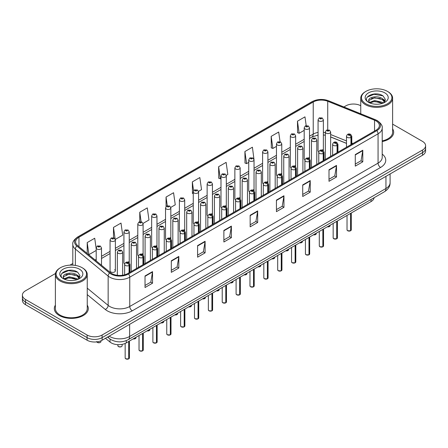 <?xml version="1.0" encoding="UTF-8"?>
<svg xmlns="http://www.w3.org/2000/svg" width="448" height="448" viewBox="0 0 448 448"><rect width="100%" height="100%" fill="white"/><g stroke="black" fill="none" stroke-linecap="round" stroke-linejoin="round"><path stroke-width="0.67" d="M308.728 157.69A2.654 1.534 0 0 1 309.501 158.71L309.506 127.848A2.654 1.534 180 0 1 307.866 129.265A2.654 1.534 180 0 1 304.97 128.934A2.654 1.534 180 0 1 304.198 127.848L304.198 158.777A2.654 1.534 0 0 0 304.942 159.841M295.641 166.718L295.641 135.856A2.654 1.534 180 0 1 294 137.273A2.654 1.534 180 0 1 291.105 136.942A2.654 1.534 180 0 1 290.326 135.856L290.326 166.785A2.654 1.534 0 0 0 291.077 167.849M280.991 173.706A2.654 1.534 0 0 1 281.77 174.72L281.77 143.864A2.654 1.534 180 0 1 280.134 145.281A2.654 1.534 180 0 1 277.239 144.945A2.654 1.534 180 0 1 276.461 143.864L276.461 174.787A2.654 1.534 0 0 0 277.211 175.857M267.126 181.709A2.654 1.534 0 0 1 267.904 182.728L267.904 151.866A2.654 1.534 180 0 1 266.263 153.283A2.654 1.534 180 0 1 263.374 152.953A2.654 1.534 180 0 1 262.595 151.866L262.595 182.795A2.654 1.534 0 0 0 263.34 183.859M253.26 189.717A2.654 1.534 0 0 1 254.033 190.73L254.038 159.874A2.654 1.534 180 0 1 252.398 161.291A2.654 1.534 180 0 1 249.508 160.955A2.654 1.534 180 0 1 248.73 159.874L248.73 190.798A2.654 1.534 0 0 0 249.474 191.867M240.173 198.738L240.173 167.882A2.654 1.534 180 0 1 238.532 169.294A2.654 1.534 180 0 1 235.637 168.963A2.654 1.534 180 0 1 234.864 167.882L234.864 198.806A2.654 1.534 0 0 0 235.609 199.87M225.529 205.727A2.654 1.534 0 0 1 226.302 206.741L226.307 175.885A2.654 1.534 180 0 1 224.666 177.302A2.654 1.534 180 0 1 221.771 176.971A2.654 1.534 180 0 1 220.993 175.885L220.993 206.814A2.654 1.534 0 0 0 221.743 207.878M211.658 213.735A2.654 1.534 0 0 1 212.436 214.749L212.436 183.893A2.654 1.534 180 0 1 210.801 185.31A2.654 1.534 180 0 1 207.906 184.974A2.654 1.534 180 0 1 207.127 183.893L207.127 214.816A2.654 1.534 0 0 0 207.878 215.886M197.792 221.738A2.654 1.534 0 0 1 198.57 222.757L198.57 191.895A2.654 1.534 180 0 1 196.93 193.312A2.654 1.534 180 0 1 194.04 192.982A2.654 1.534 180 0 1 193.262 191.895L193.262 222.824A2.654 1.534 0 0 0 194.006 223.888M184.705 230.765L184.705 199.903A2.654 1.534 180 0 1 183.064 201.32A2.654 1.534 180 0 1 180.174 200.99A2.654 1.534 180 0 1 179.396 199.903L179.396 230.832A2.654 1.534 0 0 0 180.141 231.896M170.061 237.754A2.654 1.534 0 0 1 170.834 238.767L170.839 207.911A2.654 1.534 180 0 1 169.198 209.328A2.654 1.534 180 0 1 166.303 208.992A2.654 1.534 180 0 1 165.53 207.911L165.53 238.834A2.654 1.534 0 0 0 166.275 239.904M156.195 245.756A2.654 1.534 0 0 1 156.968 246.775L156.968 215.914A2.654 1.534 180 0 1 155.333 217.33A2.654 1.534 180 0 1 152.438 217A2.654 1.534 180 0 1 151.659 215.914L151.659 246.842A2.654 1.534 0 0 0 152.41 247.906M142.324 253.764A2.654 1.534 0 0 1 143.102 254.778L143.102 223.922A2.654 1.534 180 0 1 141.467 225.338A2.654 1.534 180 0 1 138.572 225.002A2.654 1.534 180 0 1 137.794 223.922L137.794 254.845A2.654 1.534 0 0 0 138.544 255.914M128.458 261.766A2.654 1.534 0 0 1 129.237 262.786L129.237 231.93A2.654 1.534 180 0 1 127.596 233.341A2.654 1.534 180 0 1 124.706 233.01A2.654 1.534 180 0 1 123.928 231.93L123.928 262.853A2.654 1.534 0 0 0 124.673 263.917M115.371 270.861L115.371 239.932A2.654 1.534 180 0 1 113.73 241.349A2.654 1.534 180 0 1 110.841 241.018A2.654 1.534 180 0 1 110.062 239.932L110.062 270.861A2.654 1.534 0 0 0 110.841 271.942A2.654 1.534 0 0 0 113.73 272.278A2.654 1.534 0 0 0 115.371 270.861A2.654 1.534 0 0 0 114.593 269.774M322.594 149.688A2.654 1.534 0 0 1 323.366 150.702L323.372 119.846A2.654 1.534 180 0 1 321.731 121.262A2.654 1.534 180 0 1 318.842 120.926A2.654 1.534 180 0 1 318.063 119.846L318.063 150.769A2.654 1.534 0 0 0 318.808 151.838M346.494 143.394L330.658 136.993M295.635 166.712A2.654 1.534 0 0 0 294.862 165.698M240.167 198.738A2.654 1.534 0 0 0 239.394 197.719M184.699 230.759A2.654 1.534 0 0 0 183.926 229.746M374.125 197.708A10.618 6.132 180 0 1 371.05 201.566L126.263 342.894A10.618 6.132 180 0 1 110.051 342.076L105.459 338.285M55.384 305.161A16.99 9.811 0 0 0 54.326 308.577A16.99 9.811 0 0 0 59.298 315.515A16.99 9.811 0 0 0 77.818 317.638A16.99 9.811 0 0 0 88.306 308.577A16.99 9.811 0 0 0 87.242 305.161A16.99 9.811 0 0 1 88.306 308.577A16.99 9.811 0 0 1 77.818 317.638A16.99 9.811 0 0 1 59.298 315.515A16.99 9.811 0 0 1 54.326 308.577A16.99 9.811 0 0 1 55.384 305.161M376.057 120.926A11.329 6.541 180 0 1 379.378 125.552A11.329 6.541 180 0 1 376.057 130.178L127.758 273.532A11.329 6.541 180 0 1 110.471 272.658L77.689 245.627A11.329 6.541 180 0 1 75.639 241.881A11.329 6.541 180 0 1 78.96 237.255L313.225 102.004A11.329 6.541 180 0 1 327.729 101.27L374.545 120.198A11.329 6.541 180 0 1 376.057 120.926M376.835 120.478A12.426 7.174 0 0 0 375.178 119.678L328.362 100.75A12.426 7.174 0 0 0 312.446 101.556L78.182 236.807A12.426 7.174 0 0 0 76.787 245.991L109.57 273.022A12.426 7.174 0 0 0 128.537 273.98L376.835 130.626A12.426 7.174 0 0 0 376.835 120.478M55.474 273.498L25.508 290.802A10.618 6.132 0 0 0 22.4 295.137L22.4 300.339A10.618 6.132 0 0 0 25.508 304.674L87.086 340.222L87.086 337.624A10.618 6.132 0 0 0 102.105 337.624L422.492 152.65A10.618 6.132 0 0 0 425.6 148.316A10.618 6.132 0 0 1 422.492 152.65L102.105 337.624A10.618 6.132 0 0 1 87.086 337.624L25.508 302.075L87.086 337.624L87.086 335.02A10.618 6.132 0 0 0 102.105 335.02L422.492 150.046A10.618 6.132 0 0 0 425.6 145.712A10.618 6.132 0 0 0 422.492 141.378L392.616 124.13M22.4 297.735A10.618 6.132 0 0 0 25.508 302.075A10.618 6.132 0 0 1 22.4 297.735M145.029 275.962L145.029 287.521L152.538 283.186L152.538 271.622L145.029 275.962M145.029 285.471L150.814 282.128L152.51 272.009A2.834 1.635 -120 0 0 152.538 271.622M150.763 282.162L152.538 283.186M171.31 260.786L171.31 272.345L178.819 268.01L178.819 256.452L171.31 260.786M171.31 270.295L177.094 266.958L178.791 256.833A2.834 1.635 -120 0 0 178.819 256.452M177.044 266.986L178.819 268.01M197.59 245.61L197.59 257.174L205.1 252.84L205.1 241.276L197.59 245.61M197.59 255.125L203.375 251.782L205.072 241.662A2.834 1.635 -120 0 0 205.1 241.276M203.325 251.815L205.1 252.84M223.877 230.44L223.877 241.998L231.386 237.664L231.386 226.106L223.877 230.44M223.877 239.949L229.656 236.611L231.353 226.486A2.834 1.635 -120 0 0 231.386 226.106M229.606 236.639L231.386 237.664M355.281 154.571L355.281 166.13L362.79 161.795L362.79 150.237L355.281 154.571M355.281 164.08L361.066 160.742L362.762 150.618A2.834 1.635 -120 0 0 362.79 150.237M361.015 160.77L362.79 161.795M329 169.747L329 181.306L336.51 176.971L336.51 165.407L329 169.747M329 179.256L334.785 175.913L336.482 165.794A2.834 1.635 -120 0 0 336.51 165.407M334.734 175.946L336.51 176.971M302.719 184.918L302.719 196.482L310.229 192.142L310.229 180.583L302.719 184.918M302.719 194.426L308.504 191.089L310.201 180.97A2.834 1.635 -120 0 0 310.229 180.583M308.454 191.117L310.229 192.142M276.438 200.094L276.438 211.652L283.948 207.318L283.948 195.759L276.438 200.094M276.438 209.602L282.223 206.265L283.914 196.14A2.834 1.635 -120 0 0 283.948 195.759M282.173 206.293L283.948 207.318M250.158 215.264L250.158 226.828L257.667 222.494L257.667 210.93L250.158 215.264M250.158 224.773L255.942 221.435L257.634 211.316A2.834 1.635 -120 0 0 257.667 210.93M255.892 221.463L257.667 222.494M382.206 141.551A16.99 9.811 0 0 0 393.674 132.272A16.99 9.811 0 0 0 392.616 128.862A16.99 9.811 0 0 1 393.674 132.272A16.99 9.811 0 0 1 382.206 141.551M360.758 105.739A10.618 6.132 0 0 0 345.895 105.829L343.907 106.977M72.811 263.491L69.955 265.138M22.4 295.137A10.618 6.132 0 0 0 25.508 299.471L87.086 335.02M306.202 125.636L304.97 116.855L297.466 121.19L297.584 132.681M280.05 141.719L278.69 132.026L271.18 136.36L271.303 147.851M253.971 159.359L252.409 147.202L244.899 151.536L245.022 163.027M226.24 175.37L227.825 174.451L226.128 162.372L218.618 166.712L218.742 178.203M96.197 248.752L94.718 238.241L87.209 242.575L87.209 253.478M115.304 239.417L122.696 235.15L120.999 223.07L113.49 227.405L113.49 237.748M143.041 223.406L148.977 219.974L147.28 207.894L139.776 212.229L139.776 221.71M170.772 207.39L175.258 204.803L173.566 192.724L166.057 197.058L166.057 206.522M198.503 191.38L201.538 189.627L199.847 177.548L192.338 181.882L192.455 193.374M193.262 193.676L192.338 193.329M192.338 181.882L193.586 190.781M218.618 166.712L220.315 178.791L220.993 178.394M220.315 178.791L218.618 178.158M244.899 151.536L246.596 163.615L248.73 162.383M246.596 163.615L244.899 162.982M271.18 136.36L272.877 148.445L276.461 146.373M272.877 148.445L271.18 147.806M297.466 121.19L299.158 133.269L304.198 130.362M299.158 133.269L297.466 132.636M166.057 197.058L167.278 205.755M139.776 212.229L141.103 221.704M113.49 227.405L115.108 238.924M87.209 242.575L88.906 254.66L96.197 250.449M88.906 254.66L88.418 254.475M87.086 340.222A10.618 6.132 0 0 0 102.105 340.222L422.492 155.249A10.618 6.132 0 0 0 425.6 150.914L425.6 145.712M350.571 230.782L347.665 230.748L347.026 229.846A2.122 1.226 0 0 0 347.648 230.714A2.122 1.226 0 0 0 350.588 230.754L350.538 230.782A2.055 1.187 180 0 1 347.698 230.742M350.588 230.664L350.717 213.31M351.109 144.581L351.109 137.295A1.77 1.064 -122.2 0 0 349.804 135.162A0.885 0.51 0 0 0 349.776 134.456A0.885 0.51 0 0 0 348.527 134.456A0.885 0.51 0 0 0 348.527 135.178A0.885 0.51 0 0 0 349.748 135.195L348.796 134.814L349.401 134.669L349.804 135.162M349.748 135.195A1.77 0.974 62.1 0 1 350.946 137.39A2.654 1.534 180 0 1 347.273 137.346A2.654 1.534 180 0 1 346.494 136.259C347.172 134.081 348.561 133.454 350.661 134.366L351.803 136.259A2.654 1.534 180 0 1 351.109 137.295M350.946 144.676L350.946 137.39M350.588 230.754L350.588 213.382M330.658 156.391L330.658 132.054A2.654 1.534 180 0 1 329.017 133.47A2.654 1.534 180 0 1 326.122 133.14A2.654 1.534 180 0 1 325.343 132.054L326.407 130.211A1.77 1.064 57.8 0 1 327.348 130.267A0.885 0.51 0 0 0 327.376 130.973A0.885 0.51 0 0 0 328.625 130.973A0.885 0.51 0 0 0 328.625 130.25A0.885 0.51 0 0 0 327.404 130.234L328.356 130.609L327.751 130.754L327.348 130.267M327.762 130.76L327.762 130.458M327.404 130.234A1.77 0.974 -117.9 0 0 326.575 130.116A1.77 0.974 -117.9 0 0 326.497 130.166M327.751 130.754L327.74 130.474M318.063 119.846L319.122 118.003A1.77 1.064 57.8 0 1 320.062 118.054A0.885 0.51 0 0 0 320.09 118.759A0.885 0.51 0 0 0 321.345 118.759A0.885 0.51 0 0 0 321.345 118.037A0.885 0.51 0 0 0 320.118 118.026L321.07 118.401L320.466 118.546L320.062 118.054M320.477 118.552L320.477 118.25M320.118 118.026A1.77 0.974 -117.9 0 0 319.29 117.902A1.77 0.974 -117.9 0 0 319.211 117.953M336.706 238.79L333.799 238.75L333.161 237.854A2.122 1.226 0 0 0 333.782 238.722A2.122 1.226 0 0 0 336.717 238.756L336.672 238.784A2.055 1.187 180 0 1 333.833 238.75M336.717 238.672L336.851 221.312M337.243 152.589L337.243 145.303A1.77 1.064 -122.2 0 0 335.938 143.17A0.885 0.51 0 0 0 335.91 142.458A0.885 0.51 0 0 0 334.656 142.458A0.885 0.51 0 0 0 334.656 143.181A0.885 0.51 0 0 0 335.882 143.198L334.93 142.822L335.535 142.677L335.938 143.17M335.882 143.198A1.77 0.974 62.1 0 1 337.075 145.398A2.654 1.534 180 0 1 333.407 145.354A2.654 1.534 180 0 1 332.629 144.267C333.306 142.089 334.695 141.456 336.795 142.374L337.938 144.267A2.654 1.534 180 0 1 337.243 145.303M337.075 152.684L337.075 145.398M336.717 238.756L336.717 221.39M322.84 246.798L319.928 246.758L319.295 245.857A2.122 1.226 0 0 0 319.917 246.725A2.122 1.226 0 0 0 322.851 246.764L322.806 246.792A2.055 1.187 180 0 1 319.967 246.753M322.851 246.674L322.986 229.32M323.378 160.591L323.378 153.306A1.77 1.064 -122.2 0 0 322.073 151.172A0.885 0.51 0 0 0 322.045 150.466A0.885 0.51 0 0 0 320.79 150.466A0.885 0.51 0 0 0 320.79 151.189A0.885 0.51 0 0 0 322.017 151.206L321.065 150.83L321.67 150.685L322.073 151.172M322.017 151.206A1.77 0.974 62.1 0 1 323.21 153.401A2.654 1.534 180 0 1 319.542 153.356A2.654 1.534 180 0 1 318.763 152.275C319.441 150.097 320.83 149.464 322.93 150.377L324.072 152.275A2.654 1.534 180 0 1 323.378 153.306M323.21 160.686L323.21 153.401M322.851 246.764L322.851 229.393M308.969 254.8L306.062 254.766L305.43 253.865A2.122 1.226 0 0 0 306.051 254.733A2.122 1.226 0 0 0 308.986 254.772L308.935 254.794A2.055 1.187 180 0 1 306.102 254.761M308.986 254.682L309.114 237.322M309.506 168.599L309.506 161.314A1.77 1.064 -122.2 0 0 308.202 159.18A0.885 0.51 0 0 0 308.179 158.474A0.885 0.51 0 0 0 306.925 158.474A0.885 0.51 0 0 0 306.925 159.197A0.885 0.51 0 0 0 308.151 159.208L307.199 158.833L307.798 158.687L308.202 159.18M308.151 159.208A1.77 0.974 62.1 0 1 309.344 161.409A2.654 1.534 180 0 1 305.676 161.364A2.654 1.534 180 0 1 304.898 160.278C305.575 158.099 306.964 157.472 309.064 158.385L310.206 160.278A2.654 1.534 180 0 1 309.506 161.314M309.344 168.694L309.344 161.409M308.986 254.772L308.986 237.401M295.103 262.808L292.197 262.769L291.558 261.873A2.122 1.226 0 0 0 292.18 262.741A2.122 1.226 0 0 0 295.12 262.774L295.07 262.802A2.055 1.187 180 0 1 292.23 262.769M295.12 262.69L295.249 245.33M295.641 176.607L295.641 169.322A1.77 1.064 -122.2 0 0 294.336 167.182A0.885 0.51 0 0 0 294.308 166.477A0.885 0.51 0 0 0 293.059 166.477A0.885 0.51 0 0 0 293.059 167.199A0.885 0.51 0 0 0 294.28 167.216L293.328 166.841L293.933 166.695L294.336 167.182M294.28 167.216A1.77 0.974 62.1 0 1 295.478 169.417A2.654 1.534 180 0 1 291.805 169.366A2.654 1.534 180 0 1 291.032 168.286C291.71 166.107 293.098 165.474 295.193 166.393L296.341 168.286A2.654 1.534 180 0 1 295.641 169.322M295.478 176.702L295.478 169.417M295.12 262.774L295.12 245.409M316.786 164.394L316.786 140.062A2.654 1.534 180 0 1 315.151 141.478A2.654 1.534 180 0 1 312.256 141.148A2.654 1.534 180 0 1 311.478 140.062L312.536 138.219A1.77 1.064 57.8 0 1 313.482 138.27A0.885 0.51 0 0 0 313.51 138.975A0.885 0.51 0 0 0 314.759 138.975A0.885 0.51 0 0 0 314.759 138.253A0.885 0.51 0 0 0 313.538 138.242L314.49 138.617L313.886 138.762L313.482 138.27M313.897 138.768L313.897 138.466M313.538 138.242A1.77 0.974 -117.9 0 0 312.71 138.118A1.77 0.974 -117.9 0 0 312.631 138.169M313.886 138.762L313.874 138.477M302.921 172.402L302.921 148.07A2.654 1.534 180 0 1 301.286 149.486A2.654 1.534 180 0 1 298.39 149.15A2.654 1.534 180 0 1 297.612 148.07L298.67 146.227A1.77 1.064 57.8 0 1 299.617 146.278A0.885 0.51 0 0 0 299.639 146.983A0.885 0.51 0 0 0 300.894 146.983A0.885 0.51 0 0 0 300.894 146.261A0.885 0.51 0 0 0 299.667 146.244L300.026 146.474M299.667 146.244A1.77 0.974 -117.9 0 0 298.844 146.126A1.77 0.974 -117.9 0 0 298.766 146.177M300.009 146.759L299.617 146.278M300.014 146.765L300.009 146.485M289.055 180.41L289.055 156.072A2.654 1.534 180 0 1 287.414 157.489A2.654 1.534 180 0 1 284.525 157.158A2.654 1.534 180 0 1 283.746 156.072L284.805 154.23A1.77 1.064 57.8 0 1 285.746 154.286A0.885 0.51 0 0 0 285.774 154.991A0.885 0.51 0 0 0 287.028 154.991A0.885 0.51 0 0 0 287.028 154.269A0.885 0.51 0 0 0 285.802 154.252L286.16 154.476M285.802 154.252A1.77 0.974 -117.9 0 0 284.973 154.134A1.77 0.974 -117.9 0 0 284.894 154.185M286.138 154.767L285.746 154.286M286.149 154.773L286.138 154.493M377.451 104.238L374.752 104.16M383.281 103.057L382.34 102.306L374.612 100.498L369.46 102.469M369.936 102.962L374.612 101.416L382.514 103.342M384.642 101.814L382.34 98.638C377.541 95.054 367.657 97.266 368.715 100.884A8.002 4.62 0 0 0 370.003 103.023M368.682 100.531L369.538 102.822M368.732 100.996L368.956 100.402L374.612 97.748L382.34 99.557L384.462 102.049M365.921 103.802A15.221 8.786 0 0 0 387.447 103.802A15.221 8.786 0 0 0 387.447 91.375L387.946 91.666A15.926 9.195 0 0 1 392.616 98.168A15.926 9.195 0 0 1 382.782 106.663A15.926 9.195 0 0 1 365.422 104.67A15.926 9.195 0 0 1 360.758 98.168A15.926 9.195 0 0 1 365.422 91.666L365.921 91.375A15.221 8.786 0 0 0 365.921 103.802M382.206 140.902A15.926 9.195 0 0 0 392.616 132.272L392.616 98.168M383.55 102.945L385.358 99.394L383.074 95.95C374.976 90.126 360.584 97.798 368.894 102.502L369.303 102.754M384.843 92.876A11.542 6.664 0 0 0 368.525 92.876A11.542 6.664 0 0 0 368.525 102.301A11.542 6.664 0 0 0 384.843 102.301A11.542 6.664 0 0 0 384.843 92.876M387.946 91.666L387.447 91.375A15.221 8.786 0 0 0 365.921 91.375M382.889 99.042L385.23 100.61M367.203 97.104L373.985 94.326L382.917 95.844M371.442 98.459L373.985 97.994L380.363 98.543M383.852 100.033L385.112 100.957M371.442 102.127L373.985 101.668L380.363 102.211M72.078 280.543L69.384 280.465M77.913 279.362L76.972 278.611L69.244 276.802L64.092 278.768M64.562 279.266L69.244 277.721L77.146 279.647M79.274 278.118L76.972 274.938C72.173 271.359 62.289 273.571 63.342 277.189A8.002 4.62 0 0 0 64.635 279.328M63.314 276.836L64.17 279.126M63.364 277.301L63.588 276.707L69.244 274.047L76.972 275.856L79.089 278.354M60.553 280.106A15.221 8.786 0 0 0 82.079 280.106A15.221 8.786 0 0 0 82.079 267.68L82.578 267.966A15.926 9.195 0 0 1 87.242 274.473A15.926 9.195 0 0 1 77.409 282.968A15.926 9.195 0 0 1 60.054 280.974A15.926 9.195 0 0 1 55.384 274.473A15.926 9.195 0 0 1 60.054 267.966L60.553 267.68A15.221 8.786 0 0 0 60.553 280.106M55.384 274.473L55.384 308.577A15.926 9.195 0 0 0 60.054 315.078A15.926 9.195 0 0 0 77.409 317.072A15.926 9.195 0 0 0 87.242 308.577L87.242 274.473M78.182 279.25L79.99 275.699L77.706 272.25C69.608 266.431 55.216 274.103 63.526 278.807L63.935 279.059M79.475 269.181A11.542 6.664 0 0 0 63.157 269.181A11.542 6.664 0 0 0 63.157 278.606A11.542 6.664 0 0 0 79.475 278.606A11.542 6.664 0 0 0 79.475 269.181M82.578 267.966L82.079 267.68A15.221 8.786 0 0 0 60.553 267.68M77.521 275.346L79.862 276.909M61.835 273.409L68.617 270.626L77.549 272.149M66.069 274.758L68.617 274.299L74.99 274.848M78.484 276.338L79.744 277.262M66.069 278.432L68.617 277.967L74.99 278.516M281.238 270.816L278.331 270.777L277.693 269.875A2.122 1.226 0 0 0 278.314 270.743A2.122 1.226 0 0 0 281.254 270.782L281.204 270.81A2.055 1.187 180 0 1 278.365 270.771M281.254 270.693L281.383 253.338M281.775 184.61L281.775 177.324A1.77 1.064 -122.2 0 0 280.47 175.19A0.885 0.51 0 0 0 280.442 174.485A0.885 0.51 0 0 0 279.194 174.485A0.885 0.51 0 0 0 279.194 175.207A0.885 0.51 0 0 0 280.414 175.224L279.462 174.843L280.067 174.703L280.47 175.19M280.414 175.224A1.77 0.974 62.1 0 1 281.613 177.419A2.654 1.534 180 0 1 277.939 177.374A2.654 1.534 180 0 1 277.161 176.288C277.838 174.11 279.227 173.482 281.327 174.395L282.47 176.288A2.654 1.534 180 0 1 281.775 177.324M281.613 184.705L281.613 177.419M281.254 270.782L281.254 253.411M267.372 278.818L264.466 278.785L263.827 277.883A2.122 1.226 0 0 0 264.449 278.751A2.122 1.226 0 0 0 267.383 278.785L267.338 278.813A2.055 1.187 180 0 1 264.499 278.779M267.383 278.701L267.518 261.341M267.91 192.618L267.91 185.332A1.77 1.064 -122.2 0 0 266.605 183.198A0.885 0.51 0 0 0 266.577 182.493A0.885 0.51 0 0 0 265.322 182.493A0.885 0.51 0 0 0 265.322 183.215A0.885 0.51 0 0 0 266.549 183.226L265.597 182.851L266.202 182.706L266.605 183.198M266.549 183.226A1.77 0.974 62.1 0 1 267.742 185.427A2.654 1.534 180 0 1 264.074 185.382A2.654 1.534 180 0 1 263.295 184.296C263.973 182.118 265.362 181.485 267.462 182.403L268.604 184.296A2.654 1.534 180 0 1 267.91 185.332M267.742 192.713L267.742 185.427M267.383 278.785L267.383 261.419M253.506 286.826L250.594 286.787L249.962 285.891A2.122 1.226 0 0 0 250.583 286.754A2.122 1.226 0 0 0 253.518 286.793L253.473 286.821A2.055 1.187 180 0 1 250.634 286.787M253.518 286.703L253.652 269.349M254.044 200.626L254.044 193.34A1.77 1.064 -122.2 0 0 252.734 191.201A0.885 0.51 0 0 0 252.711 190.495A0.885 0.51 0 0 0 251.457 190.495A0.885 0.51 0 0 0 251.457 191.218A0.885 0.51 0 0 0 252.683 191.234L251.731 190.859L252.336 190.714L252.734 191.201M252.683 191.234A1.77 0.974 62.1 0 1 253.876 193.43A2.654 1.534 180 0 1 250.208 193.385A2.654 1.534 180 0 1 249.43 192.304C250.107 190.126 251.496 189.493 253.596 190.406L254.738 192.304A2.654 1.534 180 0 1 254.044 193.34M253.876 200.715L253.876 193.43M253.518 286.793L253.518 269.422M275.19 188.412L275.19 164.08A2.654 1.534 180 0 1 273.549 165.497A2.654 1.534 180 0 1 270.654 165.161A2.654 1.534 180 0 1 269.881 164.08L270.939 162.238A1.77 1.064 57.8 0 1 271.88 162.288A0.885 0.51 0 0 0 271.908 162.994A0.885 0.51 0 0 0 273.157 162.994A0.885 0.51 0 0 0 273.157 162.271A0.885 0.51 0 0 0 271.936 162.26L272.888 162.635L272.283 162.781L271.88 162.288M272.294 162.786L272.294 162.484M271.936 162.26A1.77 0.974 -117.9 0 0 271.107 162.137A1.77 0.974 -117.9 0 0 271.029 162.187M261.324 196.42L261.324 172.088A2.654 1.534 180 0 1 259.683 173.499A2.654 1.534 180 0 1 256.788 173.169A2.654 1.534 180 0 1 256.01 172.088L257.074 170.24A1.77 1.064 57.8 0 1 258.014 170.296A0.885 0.51 0 0 0 258.042 171.002A0.885 0.51 0 0 0 259.291 171.002A0.885 0.51 0 0 0 259.291 170.279A0.885 0.51 0 0 0 258.07 170.262L259.022 170.638L258.418 170.783L258.014 170.296M258.429 170.789L258.429 170.492M258.07 170.262A1.77 0.974 -117.9 0 0 257.242 170.145A1.77 0.974 -117.9 0 0 257.163 170.195M258.418 170.783L258.406 170.503M247.453 204.428L247.453 180.09A2.654 1.534 180 0 1 245.818 181.507A2.654 1.534 180 0 1 242.922 181.177A2.654 1.534 180 0 1 242.144 180.09L243.202 178.248A1.77 1.064 57.8 0 1 244.149 178.298A0.885 0.51 0 0 0 244.177 179.01A0.885 0.51 0 0 0 245.426 179.01A0.885 0.51 0 0 0 245.426 178.287A0.885 0.51 0 0 0 244.205 178.27L245.157 178.646L244.552 178.791L244.149 178.298M244.205 178.27A1.77 0.974 -117.9 0 0 243.376 178.153A1.77 0.974 -117.9 0 0 243.298 178.198M239.635 294.829L236.729 294.795L236.096 293.894A2.122 1.226 0 0 0 236.718 294.762A2.122 1.226 0 0 0 239.652 294.801L239.602 294.829A2.055 1.187 180 0 1 236.768 294.79M239.652 294.711L239.781 277.357M240.173 208.628L240.173 201.342A1.77 1.064 -122.2 0 0 238.868 199.209A0.885 0.51 0 0 0 238.846 198.503A0.885 0.51 0 0 0 237.591 198.503A0.885 0.51 0 0 0 237.591 199.226A0.885 0.51 0 0 0 238.818 199.242L237.866 198.862L238.465 198.716L238.868 199.209M238.818 199.242A1.77 0.974 62.1 0 1 240.01 201.438A2.654 1.534 180 0 1 236.342 201.393A2.654 1.534 180 0 1 235.564 200.306C236.242 198.128 237.63 197.501 239.73 198.414L240.873 200.306A2.654 1.534 180 0 1 240.173 201.342M240.01 208.723L240.01 201.438M239.652 294.801L239.652 277.43M225.77 302.837L222.863 302.798L222.225 301.902A2.122 1.226 0 0 0 222.846 302.77A2.122 1.226 0 0 0 225.786 302.803L225.736 302.831A2.055 1.187 180 0 1 222.897 302.798M225.786 302.719L225.915 285.359M226.307 216.636L226.307 209.35A1.77 1.064 -122.2 0 0 225.002 207.217A0.885 0.51 0 0 0 224.974 206.506A0.885 0.51 0 0 0 223.726 206.506A0.885 0.51 0 0 0 223.726 207.228A0.885 0.51 0 0 0 224.946 207.245L223.994 206.87L224.599 206.724L225.002 207.217M224.946 207.245A1.77 0.974 62.1 0 1 226.145 209.446A2.654 1.534 180 0 1 222.471 209.395A2.654 1.534 180 0 1 221.693 208.314C222.376 206.136 223.765 205.503 225.859 206.422L227.007 208.314A2.654 1.534 180 0 1 226.307 209.35M226.145 216.731L226.145 209.446M225.786 302.803L225.786 285.438M211.904 310.845L208.998 310.806L208.359 309.904A2.122 1.226 0 0 0 208.981 310.772A2.122 1.226 0 0 0 211.921 310.811L211.87 310.839A2.055 1.187 180 0 1 209.031 310.8M211.921 310.722L212.05 293.367M212.442 224.638L212.442 217.353A1.77 1.064 -122.2 0 0 211.137 215.219A0.885 0.51 0 0 0 211.109 214.514A0.885 0.51 0 0 0 209.86 214.514A0.885 0.51 0 0 0 209.86 215.236A0.885 0.51 0 0 0 211.081 215.253L210.129 214.878L210.734 214.732L211.137 215.219M211.081 215.253A1.77 0.974 62.1 0 1 212.279 217.448A2.654 1.534 180 0 1 208.606 217.403A2.654 1.534 180 0 1 207.827 216.322C208.505 214.144 209.894 213.511 211.994 214.424L213.136 216.322A2.654 1.534 180 0 1 212.442 217.353M212.279 224.734L212.279 217.448M211.921 310.811L211.921 293.44M198.038 318.847L195.132 318.814L194.494 317.912A2.122 1.226 0 0 0 195.115 318.78A2.122 1.226 0 0 0 198.05 318.814L198.005 318.842A2.055 1.187 180 0 1 195.166 318.808M198.05 318.73L198.184 301.37M198.576 232.646L198.576 225.361A1.77 1.064 -122.2 0 0 197.271 223.227A0.885 0.51 0 0 0 197.243 222.522A0.885 0.51 0 0 0 195.989 222.522A0.885 0.51 0 0 0 195.989 223.244A0.885 0.51 0 0 0 197.215 223.255L196.263 222.88L196.868 222.734L197.271 223.227M197.215 223.255A1.77 0.974 62.1 0 1 198.408 225.456A2.654 1.534 180 0 1 194.74 225.411A2.654 1.534 180 0 1 193.962 224.325C194.639 222.146 196.028 221.514 198.128 222.432L199.27 224.325A2.654 1.534 180 0 1 198.576 225.361M198.408 232.742L198.408 225.456M198.05 318.814L198.05 301.448M184.173 326.855L181.261 326.816L180.628 325.92A2.122 1.226 0 0 0 181.25 326.788A2.122 1.226 0 0 0 184.184 326.822L184.139 326.85A2.055 1.187 180 0 1 181.3 326.816M184.184 326.738L184.318 309.378M184.705 240.654L184.705 233.369A1.77 1.064 -122.2 0 0 183.4 231.23A0.885 0.51 0 0 0 183.378 230.524A0.885 0.51 0 0 0 182.123 230.524A0.885 0.51 0 0 0 182.123 231.246A0.885 0.51 0 0 0 183.35 231.263L182.398 230.888L183.002 230.742L183.4 231.23M183.35 231.263A1.77 0.974 62.1 0 1 184.542 233.464A2.654 1.534 180 0 1 180.874 233.414A2.654 1.534 180 0 1 180.096 232.333C180.774 230.154 182.162 229.522 184.262 230.44L185.405 232.333A2.654 1.534 180 0 1 184.705 233.369M184.542 240.75L184.542 233.464M184.184 326.822L184.184 309.456M233.587 212.43L233.587 188.098A2.654 1.534 180 0 1 231.952 189.515A2.654 1.534 180 0 1 229.057 189.179A2.654 1.534 180 0 1 228.278 188.098L229.337 186.256A1.77 1.064 57.8 0 1 230.283 186.306A0.885 0.51 0 0 0 230.306 187.012A0.885 0.51 0 0 0 231.56 187.012A0.885 0.51 0 0 0 231.56 186.29A0.885 0.51 0 0 0 230.334 186.273L231.286 186.654L230.681 186.799L230.283 186.306M230.692 186.805L230.692 186.502M230.334 186.273A1.77 0.974 -117.9 0 0 229.51 186.155A1.77 0.974 -117.9 0 0 229.432 186.206M219.722 220.438L219.722 196.101A2.654 1.534 180 0 1 218.081 197.518A2.654 1.534 180 0 1 215.191 197.187A2.654 1.534 180 0 1 214.413 196.101L215.471 194.258A1.77 1.064 57.8 0 1 216.412 194.314A0.885 0.51 0 0 0 216.44 195.02A0.885 0.51 0 0 0 217.694 195.02A0.885 0.51 0 0 0 217.694 194.298A0.885 0.51 0 0 0 216.468 194.281L217.42 194.656L216.815 194.802L216.412 194.314M216.826 194.807L216.826 194.505M216.468 194.281A1.77 0.974 -117.9 0 0 215.639 194.163A1.77 0.974 -117.9 0 0 215.561 194.214M216.815 194.802L216.804 194.522M205.856 228.441L205.856 204.109A2.654 1.534 180 0 1 204.215 205.526A2.654 1.534 180 0 1 201.32 205.195A2.654 1.534 180 0 1 200.547 204.109L201.606 202.266A1.77 1.064 57.8 0 1 202.546 202.317A0.885 0.51 0 0 0 202.574 203.022A0.885 0.51 0 0 0 203.823 203.022A0.885 0.51 0 0 0 203.823 202.3A0.885 0.51 0 0 0 202.602 202.289L203.554 202.664L202.95 202.81L202.546 202.317M202.961 202.815L202.961 202.513M202.602 202.289A1.77 0.974 -117.9 0 0 201.774 202.166A1.77 0.974 -117.9 0 0 201.695 202.216M202.95 202.81L202.938 202.524M191.99 236.449L191.99 212.117A2.654 1.534 180 0 1 190.35 213.534A2.654 1.534 180 0 1 187.454 213.198A2.654 1.534 180 0 1 186.676 212.117L187.734 210.274A1.77 1.064 57.8 0 1 188.681 210.325A0.885 0.51 0 0 0 188.709 211.03A0.885 0.51 0 0 0 189.958 211.03A0.885 0.51 0 0 0 189.958 210.308A0.885 0.51 0 0 0 188.737 210.291L189.689 210.672L189.084 210.812L188.681 210.325M188.737 210.291A1.77 0.974 -117.9 0 0 187.908 210.174A1.77 0.974 -117.9 0 0 187.83 210.224M178.119 244.457L178.119 220.119A2.654 1.534 180 0 1 176.484 221.536A2.654 1.534 180 0 1 173.589 221.206A2.654 1.534 180 0 1 172.81 220.119L173.869 218.277A1.77 1.064 57.8 0 1 174.815 218.333A0.885 0.51 0 0 0 174.843 219.038A0.885 0.51 0 0 0 176.092 219.038A0.885 0.51 0 0 0 176.092 218.316A0.885 0.51 0 0 0 174.871 218.299L175.23 218.523M174.871 218.299A1.77 0.974 -117.9 0 0 174.042 218.182A1.77 0.974 -117.9 0 0 173.964 218.232M175.207 218.814L174.815 218.333M175.218 218.82L175.207 218.54M170.302 334.863L167.395 334.824L166.757 333.922A2.122 1.226 0 0 0 167.384 334.79A2.122 1.226 0 0 0 170.318 334.83L170.268 334.858A2.055 1.187 180 0 1 167.434 334.818M170.318 334.74L170.447 317.386M170.839 248.657L170.839 241.371A1.77 1.064 -122.2 0 0 169.534 239.238A0.885 0.51 0 0 0 169.512 238.532A0.885 0.51 0 0 0 168.258 238.532A0.885 0.51 0 0 0 168.258 239.254A0.885 0.51 0 0 0 169.484 239.271L168.532 238.89L169.131 238.75L169.534 239.238M169.484 239.271A1.77 0.974 62.1 0 1 170.677 241.466A2.654 1.534 180 0 1 167.009 241.422A2.654 1.534 180 0 1 166.23 240.335C166.908 238.157 168.297 237.53 170.397 238.442L171.539 240.335A2.654 1.534 180 0 1 170.839 241.371M170.677 248.752L170.677 241.466M170.318 334.83L170.318 317.458M156.436 342.866L153.53 342.832L152.891 341.93A2.122 1.226 0 0 0 153.513 342.798A2.122 1.226 0 0 0 156.453 342.832L156.402 342.86A2.055 1.187 180 0 1 153.563 342.826M156.453 342.748L156.582 325.388M156.974 256.665L156.974 249.379A1.77 1.064 -122.2 0 0 155.669 247.246A0.885 0.51 0 0 0 155.641 246.534A0.885 0.51 0 0 0 154.392 246.534A0.885 0.51 0 0 0 154.392 247.262A0.885 0.51 0 0 0 155.613 247.274L154.661 246.898L155.266 246.753L155.669 247.246M155.613 247.274A1.77 0.974 62.1 0 1 156.811 249.474A2.654 1.534 180 0 1 153.138 249.43A2.654 1.534 180 0 1 152.359 248.343C153.042 246.165 154.431 245.532 156.526 246.45L157.674 248.343A2.654 1.534 180 0 1 156.974 249.379M156.811 256.76L156.811 249.474M156.453 342.832L156.453 325.466M142.57 350.874L139.664 350.834L139.026 349.938A2.122 1.226 0 0 0 139.647 350.801A2.122 1.226 0 0 0 142.587 350.84L142.537 350.868A2.055 1.187 180 0 1 139.698 350.834M142.587 350.75L142.716 333.396M143.108 264.673L143.108 257.387A1.77 1.064 -122.2 0 0 141.803 255.248A0.885 0.51 0 0 0 141.775 254.542A0.885 0.51 0 0 0 140.526 254.542A0.885 0.51 0 0 0 140.526 255.265A0.885 0.51 0 0 0 141.747 255.282L140.795 254.906L141.4 254.761L141.803 255.248M141.747 255.282A1.77 0.974 62.1 0 1 142.946 257.477A2.654 1.534 180 0 1 139.272 257.432A2.654 1.534 180 0 1 138.494 256.351C139.171 254.173 140.56 253.54 142.66 254.453L143.802 256.351A2.654 1.534 180 0 1 143.108 257.387M142.946 264.762L142.946 257.477M142.587 350.84L142.587 333.469M128.705 358.876L125.798 358.842L125.16 357.941A2.122 1.226 0 0 0 125.782 358.809A2.122 1.226 0 0 0 128.716 358.848L128.671 358.876A2.055 1.187 180 0 1 125.832 358.837M128.716 358.758L128.85 341.404M129.242 272.675L129.242 265.39A1.77 1.064 -122.2 0 0 127.938 263.256A0.885 0.51 0 0 0 127.91 262.55A0.885 0.51 0 0 0 126.655 262.55A0.885 0.51 0 0 0 126.655 263.273A0.885 0.51 0 0 0 127.882 263.29L126.93 262.909L127.534 262.763L127.938 263.256M127.882 263.29A1.77 0.974 62.1 0 1 129.074 265.485A2.654 1.534 180 0 1 125.406 265.44A2.654 1.534 180 0 1 124.628 264.354C125.306 262.175 126.694 261.548 128.794 262.461L129.937 264.354A2.654 1.534 180 0 1 129.242 265.39M129.074 272.77L129.074 265.485M128.716 358.848L128.716 341.477M164.254 252.459L164.254 228.127A2.654 1.534 180 0 1 162.618 229.544A2.654 1.534 180 0 1 159.723 229.208A2.654 1.534 180 0 1 158.945 228.127L160.003 226.285A1.77 1.064 57.8 0 1 160.95 226.335A0.885 0.51 0 0 0 160.972 227.041A0.885 0.51 0 0 0 162.226 227.041A0.885 0.51 0 0 0 162.226 226.318A0.885 0.51 0 0 0 161 226.307L161.952 226.682L161.347 226.828L160.95 226.335M161.358 226.834L161.358 226.531M161 226.307A1.77 0.974 -117.9 0 0 160.177 226.184A1.77 0.974 -117.9 0 0 160.098 226.234M161.347 226.828L161.336 226.542M150.388 260.467L150.388 236.135A2.654 1.534 180 0 1 148.747 237.546A2.654 1.534 180 0 1 145.858 237.216A2.654 1.534 180 0 1 145.079 236.135L146.138 234.287A1.77 1.064 57.8 0 1 147.078 234.343A0.885 0.51 0 0 0 147.106 235.049A0.885 0.51 0 0 0 148.361 235.049A0.885 0.51 0 0 0 148.361 234.326A0.885 0.51 0 0 0 147.134 234.31L148.086 234.685L147.482 234.83L147.078 234.343M147.493 234.836L147.493 234.539M147.134 234.31A1.77 0.974 -117.9 0 0 146.306 234.192A1.77 0.974 -117.9 0 0 146.227 234.242M147.482 234.83L147.47 234.55M136.522 268.475L136.522 244.138A2.654 1.534 180 0 1 134.882 245.554A2.654 1.534 180 0 1 131.986 245.224A2.654 1.534 180 0 1 131.214 244.138L132.272 242.295A1.77 1.064 57.8 0 1 133.213 242.346A0.885 0.51 0 0 0 133.241 243.057A0.885 0.51 0 0 0 134.49 243.057A0.885 0.51 0 0 0 134.49 242.334A0.885 0.51 0 0 0 133.269 242.318L133.627 242.542M133.269 242.318A1.77 0.974 -117.9 0 0 132.44 242.194A1.77 0.974 -117.9 0 0 132.362 242.245M133.605 242.553L133.213 242.346M122.657 275.229L122.657 252.146A2.654 1.534 180 0 1 121.016 253.562A2.654 1.534 180 0 1 118.121 253.226A2.654 1.534 180 0 1 117.342 252.146L118.401 250.303A1.77 1.064 57.8 0 1 119.347 250.354A0.885 0.51 0 0 0 119.375 251.059A0.885 0.51 0 0 0 120.624 251.059A0.885 0.51 0 0 0 120.624 250.337A0.885 0.51 0 0 0 119.403 250.32L119.762 250.55M119.403 250.32A1.77 0.974 -117.9 0 0 118.574 250.202A1.77 0.974 -117.9 0 0 118.496 250.253M119.739 250.835L119.347 250.354M119.75 250.841L119.739 250.561M304.198 127.848L305.256 126.006A1.77 1.064 57.8 0 1 306.197 126.062A0.885 0.51 0 0 0 306.225 126.767A0.885 0.51 0 0 0 307.474 126.767A0.885 0.51 0 0 0 307.474 126.045A0.885 0.51 0 0 0 306.253 126.028L306.611 126.252M306.253 126.028A1.77 0.974 -117.9 0 0 305.424 125.91A1.77 0.974 -117.9 0 0 305.346 125.961M306.589 126.543L306.197 126.062M306.6 126.549L306.589 126.269M290.326 135.856L291.385 134.014A1.77 1.064 57.8 0 1 292.331 134.064A0.885 0.51 0 0 0 292.359 134.775A0.885 0.51 0 0 0 293.608 134.775A0.885 0.51 0 0 0 293.608 134.053A0.885 0.51 0 0 0 292.387 134.036L292.746 134.26M292.387 134.036A1.77 0.974 -117.9 0 0 291.558 133.913A1.77 0.974 -117.9 0 0 291.48 133.963M292.723 134.551L292.331 134.064M292.734 134.557L292.723 134.271M276.461 143.864L277.519 142.022A1.77 1.064 57.8 0 1 278.466 142.072A0.885 0.51 0 0 0 278.488 142.778A0.885 0.51 0 0 0 279.742 142.778A0.885 0.51 0 0 0 279.742 142.055A0.885 0.51 0 0 0 278.516 142.038L279.468 142.419L278.869 142.559L278.466 142.072M278.88 142.57L278.88 142.268M278.516 142.038A1.77 0.974 -117.9 0 0 277.693 141.921A1.77 0.974 -117.9 0 0 277.614 141.971M262.595 151.866L263.654 150.024A1.77 1.064 57.8 0 1 264.6 150.08A0.885 0.51 0 0 0 264.622 150.786A0.885 0.51 0 0 0 265.877 150.786A0.885 0.51 0 0 0 265.877 150.063A0.885 0.51 0 0 0 264.65 150.046L265.602 150.422L264.998 150.567L264.6 150.08M265.009 150.573L265.009 150.27M264.65 150.046A1.77 0.974 -117.9 0 0 263.822 149.929A1.77 0.974 -117.9 0 0 263.749 149.979M264.998 150.567L264.986 150.287M248.73 159.874L249.788 158.032A1.77 1.064 57.8 0 1 250.729 158.082A0.885 0.51 0 0 0 250.757 158.788A0.885 0.51 0 0 0 252.011 158.788A0.885 0.51 0 0 0 252.011 158.066A0.885 0.51 0 0 0 250.785 158.054L251.737 158.43L251.132 158.575L250.729 158.082M250.785 158.054A1.77 0.974 -117.9 0 0 249.956 157.931A1.77 0.974 -117.9 0 0 249.878 157.982M234.864 167.882L235.922 166.04A1.77 1.064 57.8 0 1 236.863 166.09A0.885 0.51 0 0 0 236.891 166.796A0.885 0.51 0 0 0 238.14 166.796A0.885 0.51 0 0 0 238.14 166.074A0.885 0.51 0 0 0 236.919 166.057L237.278 166.286M236.919 166.057A1.77 0.974 -117.9 0 0 236.09 165.939A1.77 0.974 -117.9 0 0 236.012 165.99M237.255 166.572L236.863 166.09M237.266 166.578L237.255 166.298M220.993 175.885L222.051 174.042A1.77 1.064 57.8 0 1 222.998 174.098A0.885 0.51 0 0 0 223.026 174.804A0.885 0.51 0 0 0 224.274 174.804A0.885 0.51 0 0 0 224.274 174.082A0.885 0.51 0 0 0 223.054 174.065L223.412 174.289M223.054 174.065A1.77 0.974 -117.9 0 0 222.225 173.947A1.77 0.974 -117.9 0 0 222.146 173.998M223.39 174.58L222.998 174.098M223.401 174.586L223.39 174.3M207.127 183.893L208.186 182.05A1.77 1.064 57.8 0 1 209.132 182.101A0.885 0.51 0 0 0 209.154 182.806A0.885 0.51 0 0 0 210.409 182.806A0.885 0.51 0 0 0 210.409 182.084A0.885 0.51 0 0 0 209.182 182.067L210.134 182.448L209.535 182.594L209.132 182.101M209.546 182.599L209.546 182.297M209.182 182.067A1.77 0.974 -117.9 0 0 208.359 181.95A1.77 0.974 -117.9 0 0 208.281 182M209.535 182.594L209.524 182.308M193.262 191.895L194.32 190.053A1.77 1.064 57.8 0 1 195.266 190.109A0.885 0.51 0 0 0 195.289 190.814A0.885 0.51 0 0 0 196.543 190.814A0.885 0.51 0 0 0 196.543 190.092A0.885 0.51 0 0 0 195.317 190.075L195.675 190.299M195.317 190.075A1.77 0.974 -117.9 0 0 194.488 189.958A1.77 0.974 -117.9 0 0 194.415 190.008M195.653 190.316L195.266 190.109M179.396 199.903L180.454 198.061A1.77 1.064 57.8 0 1 181.395 198.111A0.885 0.51 0 0 0 181.423 198.822A0.885 0.51 0 0 0 182.678 198.822A0.885 0.51 0 0 0 182.678 198.094A0.885 0.51 0 0 0 181.451 198.083L181.81 198.307M181.451 198.083A1.77 0.974 -117.9 0 0 180.622 197.96A1.77 0.974 -117.9 0 0 180.544 198.01M181.787 198.598L181.395 198.111M181.798 198.604L181.787 198.318M165.53 207.911L166.589 206.069A1.77 1.064 57.8 0 1 167.53 206.119A0.885 0.51 0 0 0 167.558 206.825A0.885 0.51 0 0 0 168.806 206.825A0.885 0.51 0 0 0 168.806 206.102A0.885 0.51 0 0 0 167.586 206.086L167.944 206.315M167.586 206.086A1.77 0.974 -117.9 0 0 166.757 205.968A1.77 0.974 -117.9 0 0 166.678 206.018M167.922 206.601L167.53 206.119M167.933 206.606L167.922 206.326M151.659 215.914L152.718 214.071A1.77 1.064 57.8 0 1 153.664 214.127A0.885 0.51 0 0 0 153.692 214.833A0.885 0.51 0 0 0 154.941 214.833A0.885 0.51 0 0 0 154.941 214.11A0.885 0.51 0 0 0 153.72 214.094L154.672 214.469L154.067 214.614L153.664 214.127M154.078 214.62L154.078 214.318M153.72 214.094A1.77 0.974 -117.9 0 0 152.891 213.976A1.77 0.974 -117.9 0 0 152.813 214.026M154.067 214.614L154.056 214.334M137.794 223.922L138.852 222.079A1.77 1.064 57.8 0 1 139.798 222.13A0.885 0.51 0 0 0 139.821 222.835A0.885 0.51 0 0 0 141.075 222.835A0.885 0.51 0 0 0 141.075 222.113A0.885 0.51 0 0 0 139.849 222.102L140.207 222.326M139.849 222.102A1.77 0.974 -117.9 0 0 139.026 221.978A1.77 0.974 -117.9 0 0 138.947 222.029M140.19 222.337L139.798 222.13M123.928 231.93L124.986 230.087A1.77 1.064 57.8 0 1 125.927 230.138A0.885 0.51 0 0 0 125.955 230.843A0.885 0.51 0 0 0 127.21 230.843A0.885 0.51 0 0 0 127.21 230.121A0.885 0.51 0 0 0 125.983 230.104L126.342 230.334M125.983 230.104A1.77 0.974 -117.9 0 0 125.154 229.986A1.77 0.974 -117.9 0 0 125.082 230.037M126.319 230.619L125.927 230.138M126.33 230.625L126.319 230.345M110.062 239.932L111.121 238.09A1.77 1.064 57.8 0 1 112.062 238.14A0.885 0.51 0 0 0 112.09 238.851A0.885 0.51 0 0 0 113.344 238.851A0.885 0.51 0 0 0 113.344 238.129A0.885 0.51 0 0 0 112.118 238.112L112.476 238.336M112.118 238.112A1.77 0.974 -117.9 0 0 111.289 237.994A1.77 0.974 -117.9 0 0 111.21 238.045M112.454 238.627L112.062 238.14M112.465 238.633L112.454 238.347M101.506 265.266L101.506 247.94A2.654 1.534 180 0 1 99.865 249.357A2.654 1.534 180 0 1 96.97 249.021A2.654 1.534 180 0 1 96.197 247.94L97.255 246.098A1.77 1.064 57.8 0 1 98.196 246.148A0.885 0.51 0 0 0 98.224 246.854A0.885 0.51 0 0 0 99.473 246.854A0.885 0.51 0 0 0 99.473 246.131A0.885 0.51 0 0 0 98.252 246.114L99.204 246.495L98.599 246.641L98.196 246.148M98.61 246.646L98.61 246.344M98.252 246.114A1.77 0.974 -117.9 0 0 97.423 245.997A1.77 0.974 -117.9 0 0 97.345 246.047M371.05 199.483L371.05 201.566M110.051 339.052L110.051 342.076M126.263 340.631L126.263 342.894M382.206 154.106A17.702 10.22 180 0 1 380.565 167.462L132.266 310.817A3.539 2.044 60 0 1 129.763 306.482L378.062 163.128A14.157 8.176 0 0 0 382.206 157.343L382.206 128.038A14.157 8.176 180 0 1 378.062 133.818A3.539 2.044 -120 0 0 376.835 130.626M132.266 310.817A17.702 10.22 180 0 1 107.234 310.817A17.702 10.22 180 0 1 105.252 309.45L87.242 294.605M109.57 273.022A3.539 2.369 129.5 0 0 108.153 276.08L108.153 305.39A14.157 8.176 0 0 0 109.738 306.482A14.157 8.176 0 0 0 129.763 306.482L129.763 277.172A14.157 8.176 180 0 1 108.153 276.08L75.37 249.054A14.157 8.176 180 0 1 72.811 244.362L72.811 265.149M382.206 128.038C382.67 125.81 381.041 123.34 377.328 120.635L375.469 119.734A3.539 1.658 112 0 0 375.178 119.678M375.469 119.734L328.653 100.811C322.79 98.734 317.223 99.036 311.954 101.713A3.539 2.044 60 0 1 312.446 101.556M78.182 236.807A3.539 2.044 -120 0 0 77.689 236.964C73.97 239.674 72.346 242.138 72.811 244.362M76.787 245.991A3.539 2.369 129.5 0 0 75.37 249.054L75.37 265.423M328.653 100.811A3.539 1.658 112 0 0 328.362 100.75M128.537 273.98A3.539 2.044 60 0 1 129.763 277.172L378.062 133.818L378.062 163.128A3.539 2.044 60 0 0 380.565 167.462M102.105 335.02L102.105 340.222M422.492 150.046L422.492 155.249M25.508 299.471L25.508 304.674M87.242 288.154L108.153 305.39A3.539 2.369 -50.5 0 1 105.252 309.45M78.96 237.255L78.96 246.674M374.545 120.198L374.545 131.051M327.729 101.27L327.729 129.786M352.923 143.534L351.803 143.086M346.494 140.941L330.658 134.534M325.343 132.614A11.329 6.541 0 0 0 323.372 132.289M318.063 132.429A11.329 6.541 0 0 0 313.225 134.086L309.506 136.231M313.225 102.004L313.225 134.086A6.373 3.679 60 0 1 311.903 137.004L309.506 138.387M304.198 139.294L295.641 144.239M290.326 147.302L281.77 152.242M276.461 155.31L267.904 160.25M262.595 163.313L254.038 168.258M248.73 171.321L240.173 176.26M234.864 179.329L226.307 184.268M220.993 187.331L212.436 192.27M207.127 195.339L198.57 200.278M193.262 203.342L184.705 208.286M179.396 211.35L170.839 216.289M165.53 219.358L156.968 224.297M151.659 227.36L143.102 232.305M137.794 235.368L129.237 240.307M123.928 243.376L115.371 248.315M110.062 251.378L101.506 256.318M96.197 259.386L95.122 260.002M250.158 215.634L257.634 211.316M276.438 200.458L283.914 196.14M302.719 185.287L310.201 180.97M329 170.111L336.482 165.794M355.281 154.935L362.762 150.618M223.877 230.804L231.353 226.486M197.59 245.98L205.072 241.662M171.31 261.15L178.791 256.833M145.029 276.326L152.51 272.009M109.122 336.168A14.157 8.176 0 0 0 109.614 336.465A14.157 8.176 0 0 0 129.634 336.465L385.946 188.49A14.157 8.176 0 0 0 390.09 182.706C390.197 186.222 388.326 189.23 384.479 191.727L128.167 339.707A7.078 4.088 60 0 0 129.634 336.465L129.634 324.33M385.946 176.35L385.946 188.49A7.078 4.088 60 0 1 384.479 191.727M108.198 336.706A7.078 4.738 129.5 0 0 109.323 338.492L107.582 337.058M350.717 230.675A2.122 1.226 0 0 0 351.277 229.846L351.277 212.985M327.337 226.806A2.122 1.226 0 0 0 330.126 225.641L329.017 226.744L327.298 226.828M329.476 226.526A2.055 1.187 180 0 1 327.314 226.817M336.851 238.683A2.122 1.226 0 0 0 337.406 237.854L337.406 220.993M322.986 246.686A2.122 1.226 0 0 0 323.54 245.857L323.54 228.995M309.114 254.694A2.122 1.226 0 0 0 309.674 253.865L309.674 237.003M295.249 262.702A2.122 1.226 0 0 0 295.809 261.873L295.809 245.011M313.466 234.814A2.122 1.226 0 0 0 316.26 233.649L315.151 234.752L313.432 234.836M315.61 234.528A2.055 1.187 180 0 1 313.449 234.825M299.6 242.816A2.122 1.226 0 0 0 302.389 241.657L301.286 242.76L299.566 242.838M301.745 242.536A2.055 1.187 180 0 1 299.583 242.827M285.734 250.824A2.122 1.226 0 0 0 288.523 249.659L287.42 250.762L285.695 250.846M287.879 250.544A2.055 1.187 180 0 1 285.718 250.835M281.383 270.704A2.122 1.226 0 0 0 281.943 269.875L281.943 253.014M267.518 278.712A2.122 1.226 0 0 0 268.072 277.883L268.072 261.022M253.652 286.714A2.122 1.226 0 0 0 254.206 285.891L254.206 269.024M271.869 258.832A2.122 1.226 0 0 0 274.658 257.667L273.554 258.77L271.83 258.854M274.008 258.546A2.055 1.187 180 0 1 271.846 258.843M260.142 266.554A2.055 1.187 180 0 1 257.981 266.846A2.122 1.226 0 0 0 260.792 265.67L259.683 266.773L257.964 266.857M244.132 274.842A2.122 1.226 0 0 0 246.926 273.678L245.818 274.781L244.098 274.865M246.277 274.557A2.055 1.187 180 0 1 244.115 274.854M239.781 294.722A2.122 1.226 0 0 0 240.341 293.894L240.341 277.032M225.915 302.73A2.122 1.226 0 0 0 226.475 301.902L226.475 285.04M212.05 310.733A2.122 1.226 0 0 0 212.61 309.904L212.61 293.042M198.184 318.741A2.122 1.226 0 0 0 198.738 317.912L198.738 301.05M184.318 326.749A2.122 1.226 0 0 0 184.873 325.92L184.873 309.053M230.266 282.85A2.122 1.226 0 0 0 233.055 281.686L231.952 282.789L230.233 282.867A2.055 1.187 180 0 0 232.411 282.565M216.401 290.853A2.122 1.226 0 0 0 219.19 289.688L218.086 290.791L216.362 290.875M218.546 290.573A2.055 1.187 180 0 1 216.384 290.864M204.674 298.575A2.055 1.187 180 0 1 202.513 298.872A2.122 1.226 0 0 0 205.324 297.696L204.221 298.799L202.496 298.883M188.67 306.863A2.122 1.226 0 0 0 191.458 305.698L190.35 306.807L188.63 306.886A2.055 1.187 180 0 0 190.809 306.583M174.798 314.871A2.122 1.226 0 0 0 177.593 313.706L176.484 314.81L174.765 314.894A2.055 1.187 180 0 0 176.943 314.591M170.447 334.751A2.122 1.226 0 0 0 171.007 333.922L171.007 317.061M156.582 342.759A2.122 1.226 0 0 0 157.142 341.93L157.142 325.069M142.716 350.762A2.122 1.226 0 0 0 143.276 349.938L143.276 333.071M128.85 358.77A2.122 1.226 0 0 0 129.405 357.941L129.405 341.079M160.933 322.879A2.122 1.226 0 0 0 163.722 321.714L162.618 322.818L160.899 322.902M163.078 322.594A2.055 1.187 180 0 1 160.916 322.89M147.067 330.882A2.122 1.226 0 0 0 149.856 329.717L148.753 330.82L147.028 330.904M149.212 330.602A2.055 1.187 180 0 1 147.05 330.893M133.202 338.89A2.122 1.226 0 0 0 135.99 337.725L134.882 338.828L133.162 338.912A2.055 1.187 180 0 0 135.341 338.604M118.496 346.595A2.122 1.226 0 0 0 120.814 346.864A2.122 1.226 0 0 0 122.125 345.733C121.962 346.769 120.758 347.071 118.513 346.629L117.874 345.733A2.122 1.226 0 0 0 118.496 346.595M121.475 346.612A2.055 1.187 180 0 1 118.546 346.629M96.818 341.886A2.122 1.226 0 0 0 97.345 342.395A2.122 1.226 0 0 0 99.663 342.658A2.122 1.226 0 0 0 100.974 341.527C100.811 342.569 99.607 342.866 97.362 342.423L96.723 341.527M100.324 342.406A2.055 1.187 180 0 1 97.395 342.423M311.954 101.713L77.689 236.964M325.343 135.218L323.372 134.954M318.063 135.072L311.903 137.004M304.198 141.45L295.641 146.395M290.326 149.458L281.77 154.398M276.461 157.466L267.904 162.406M262.595 165.469L254.038 170.408M248.73 173.477L240.173 178.416M234.864 181.479L226.307 186.424M220.993 189.487L212.436 194.426M207.127 197.495L198.57 202.434M193.262 205.498L184.705 210.437M179.396 213.506L170.839 218.445M165.53 221.514L156.968 226.453M151.659 229.516L143.102 234.455M137.794 237.524L129.237 242.463M123.928 245.526L115.371 250.471M110.062 253.534L101.506 258.474M346.494 143.321L330.658 136.914M128.167 339.707C122.472 342.569 116.777 342.569 111.076 339.707L109.323 338.492M390.09 182.706L390.09 173.953M347.026 229.846L347.026 215.438M346.494 147.246L346.494 136.259M351.803 144.178L351.803 136.259M351.277 229.846L350.7 230.709M330.126 225.641L330.126 225.198M330.658 132.054L329.51 130.161L326.575 130.116M325.343 159.454L325.343 132.054M323.372 119.846L322.23 117.953L319.29 117.902M333.161 237.854L333.161 223.446M332.629 155.249L332.629 144.267M337.938 152.186L337.938 144.267M337.406 237.854L336.834 238.717M319.295 245.857L319.295 231.448M318.763 163.257L318.763 152.275M324.072 160.194L324.072 152.275M323.54 245.857L322.969 246.719M305.43 253.865L305.43 239.456M304.898 171.265L304.898 160.278M310.206 168.196L310.206 160.278M309.674 253.865L309.103 254.727M291.558 261.873L291.558 247.458M291.032 179.267L291.032 168.286M296.341 176.204L296.341 168.286M295.809 261.873L295.238 262.73M316.26 233.649L316.26 233.201M316.786 140.062L315.644 138.169L312.71 138.118M311.478 167.462L311.478 140.062M302.389 241.657L302.389 241.209M302.921 148.07L301.778 146.171L298.844 146.126M297.612 175.47L297.612 148.07M288.523 249.659L288.523 249.211M289.055 156.072L287.913 154.179L284.973 154.134M283.746 183.473L283.746 156.072M360.758 113.786L360.758 98.168M277.693 269.875L277.693 255.466M277.161 187.275L277.161 176.288M282.47 184.206L282.47 176.288M281.943 269.875L281.366 270.738M263.827 277.883L263.827 263.474M263.295 195.278L263.295 184.296M268.604 192.214L268.604 184.296M268.072 277.883L267.501 278.746M249.962 285.891L249.962 271.477M249.43 203.286L249.43 192.304M254.738 200.222L254.738 192.304M254.206 285.891L253.635 286.748M274.658 257.667L274.658 257.219M275.19 164.08L274.042 162.187L271.107 162.137M269.881 191.481L269.881 164.08M260.792 265.67L260.792 265.227M261.324 172.088L260.176 170.19L257.242 170.145M256.01 199.483L256.01 172.088M246.926 273.678L246.926 273.23M247.453 180.09L246.31 178.198L243.376 178.153M242.144 207.491L242.144 180.09M236.096 293.894L236.096 279.485M235.564 211.294L235.564 200.306M240.873 208.225L240.873 200.306M240.341 293.894L239.77 294.756M222.225 301.902L222.225 287.493M221.693 219.296L221.693 208.314M227.007 216.233L227.007 208.314M226.475 301.902L225.904 302.764M208.359 309.904L208.359 295.495M207.827 227.304L207.827 216.322M213.136 224.241L213.136 216.322M212.61 309.904L212.033 310.766M194.494 317.912L194.494 303.503M193.962 235.312L193.962 224.325M199.27 232.243L199.27 224.325M198.738 317.912L198.167 318.774M180.628 325.92L180.628 311.506M180.096 243.314L180.096 232.333M185.405 240.251L185.405 232.333M184.873 325.92L184.302 326.777M233.055 281.686L233.055 281.238M233.587 188.098L232.445 186.206L229.51 186.155M228.278 215.499L228.278 188.098M219.19 289.688L219.19 289.246M219.722 196.101L218.579 194.208L215.639 194.163M214.413 223.502L214.413 196.101M205.324 297.696L205.324 297.248M205.856 204.109L204.708 202.216L201.774 202.166M200.547 231.51L200.547 204.109M191.458 305.698L191.458 305.256M191.99 212.117L190.842 210.218L187.908 210.174M186.676 239.518L186.676 212.117M177.593 313.706L177.593 313.258M178.119 220.119L176.977 218.226L174.042 218.182M172.81 247.52L172.81 220.119M166.757 333.922L166.757 319.514M166.23 251.322L166.23 240.335M171.539 248.254L171.539 240.335M171.007 333.922L170.436 334.785M152.891 341.93L152.891 327.522M152.359 259.325L152.359 248.343M157.674 256.262L157.674 248.343M157.142 341.93L156.57 342.793M139.026 349.938L139.026 335.524M138.494 267.333L138.494 256.351M143.802 264.27L143.802 256.351M143.276 349.938L142.699 350.795M125.16 357.941L125.16 343.448M124.628 274.809L124.628 264.354M129.937 272.272L129.937 264.354M129.405 357.941L128.834 358.803M163.722 321.714L163.722 321.266M164.254 228.127L163.111 226.234L160.177 226.184M158.945 255.528L158.945 228.127M149.856 329.717L149.856 329.274M150.388 236.135L149.246 234.237L146.306 234.192M145.079 263.53L145.079 236.135M135.99 337.725L135.99 337.277M136.522 244.138L135.374 242.245L132.44 242.194M131.214 271.538L131.214 244.138M122.125 345.733L122.125 344.372M117.874 345.733L117.874 344.669M122.657 252.146L121.509 250.253L118.574 250.202M117.342 275.296L117.342 252.146M309.506 127.848L308.358 125.955L305.424 125.91M295.641 135.856L294.493 133.963L291.558 133.913M281.77 143.864L280.627 141.966L277.693 141.921M267.904 151.866L266.762 149.974L263.822 149.929M254.038 159.874L252.896 157.982L249.956 157.931M240.173 167.882L239.025 165.984L236.09 165.939M226.307 175.885L225.159 173.992L222.225 173.947M212.436 183.893L211.294 182L208.359 181.95M198.57 191.895L197.428 190.002L194.488 189.958M184.705 199.903L183.562 198.01L180.622 197.96M170.839 207.911L169.691 206.013L166.757 205.968M156.968 215.914L155.826 214.021L152.891 213.976M143.102 223.922L141.96 222.029L139.026 221.978M129.237 231.93L128.094 230.031L125.154 229.986M115.371 239.932L114.229 238.039L111.289 237.994M100.974 341.527L100.974 340.788M101.506 247.94L100.358 246.047L97.423 245.997M96.197 260.887L96.197 247.94"/></g></svg>
